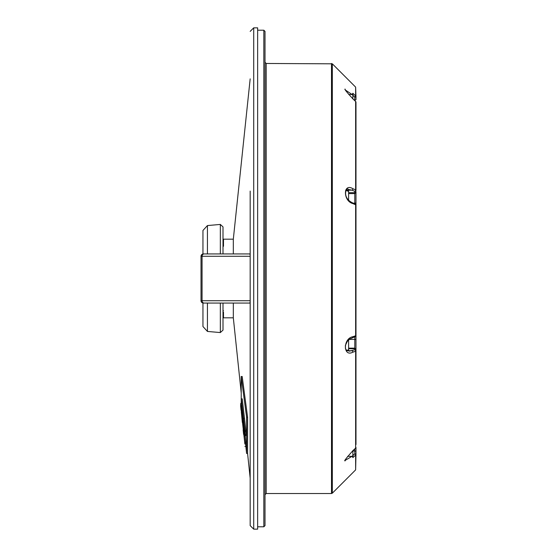 <?xml version="1.0" encoding="UTF-8"?>
<svg xmlns="http://www.w3.org/2000/svg" width="557" height="557" viewBox="0 0 557 557"><rect width="100%" height="100%" fill="white"/><g stroke="black" fill="none" stroke-linecap="round" stroke-linejoin="round"><path stroke-width="0.84" d="M352.873 450.627L352.873 457.596L355.631 455.097A1.177 0.355 -132.2 0 0 354.795 453.83A1.177 0.501 -0 0 1 355.979 454.331L355.979 447.382A1.177 1.044 180 0 1 355.631 448.12L352.873 450.627A1.177 0.355 47.8 0 1 352.832 450.759A1.177 0.355 47.8 0 1 352.692 450.787M355.45 448.288A1.177 0.355 -132.2 0 0 355.589 448.26A1.177 0.355 -132.2 0 0 355.631 448.12L355.631 351.23A1.177 0.787 -108.8 0 0 354.795 349.803A1.177 1.107 -0 0 1 355.979 350.91L355.979 349.33L354.795 348.146L354.795 349.803L349.281 351.161L346.141 349.845L345.424 348.487L345.375 345.451L347.262 341.427L349.705 339.018L355.178 336.644A1.177 0.787 -108.8 0 0 355.631 335.78L352.873 336.72A1.177 0.787 71.2 0 1 352.414 337.584M352.873 457.596A1.177 0.355 -132.2 0 0 352.038 456.329L345.312 460.284M355.979 444.535L355.979 350.91A1.177 0.446 0 0 1 355.631 351.23L352.873 352.17A1.177 0.787 -108.8 0 0 352.038 350.743L347.296 350.743M355.122 336.665A1.177 0.787 -108.8 0 0 355.178 336.651A1.177 1.177 0 0 0 355.979 335.53A1.177 1.107 -0 0 1 355.429 336.463M352.873 336.72C342.98 338.266 342.98 357.476 352.873 352.17M355.512 204.231A1.177 1.065 180 0 1 355.979 205.08A1.177 1.177 0 0 0 355.255 203.994A1.177 0.759 -67 0 0 355.255 203.994A1.177 0.759 -67 0 0 355.213 203.973M352.873 188.712A1.177 0.759 113 0 1 352.038 190.167L354.795 191.336A1.177 0.759 -67 0 0 355.631 189.881L352.873 188.712C342.973 182.626 342.98 201.112 352.873 203.583A1.177 0.759 -67 0 0 352.504 202.825A1.177 0.759 -67 0 0 352.497 202.818C341.622 197.679 346.273 186.491 348.598 189.505L352.038 190.167L346.565 190.167A2.36 1.511 113 0 1 346.287 190.25M352.873 203.583L355.631 204.76A1.177 0.759 -67 0 0 355.262 203.994L352.497 202.825M355.979 188.134L355.979 190.271A1.177 1.065 180 0 1 354.795 191.336L354.795 203.799M352.873 93.297L352.038 94.495L354.795 97.092L355.631 95.895L352.873 93.297L352.846 98.798C346.447 91.808 343.906 88.605 345.215 89.183L345.152 89.419M345.625 90.192L352.038 94.495L348.738 94.495M352.873 98.881L355.512 101.374M355.979 99.174L355.979 96.695A1.177 0.404 180 0 1 354.795 97.092L354.795 100.636M355.979 207.67L355.979 191.601A1.177 1.065 180 0 1 354.795 192.673L348.605 192.673L348.605 191.03L346.447 190.125M355.979 190.271L355.979 102.251A1.177 1.093 0 0 0 355.631 101.478L355.631 189.881A1.177 0.543 180 0 1 355.979 190.271L355.979 123.605M355.979 350.59L355.979 335.53A1.177 0.355 180 0 1 355.631 335.78L355.631 204.76A1.177 0.453 0 0 1 355.979 205.08L355.979 335.53M355.631 469.878L355.631 455.097A1.177 1.086 0 0 0 355.979 454.331L355.631 469.878L332.327 493.182L332.327 63.818L355.631 87.122L355.631 95.895A1.177 1.128 180 0 1 355.979 96.695L355.631 87.122M346.565 350.743L348.605 350.047L348.605 348.738L354.795 348.738A1.177 1.107 180 0 1 355.979 349.845M348.605 339.93L348.605 348.738M331.492 63.47L331.492 493.53L266.19 493.53L266.19 63.47L332.327 63.818M266.19 63.47L265.014 62.293M265.014 525.613L265.014 31.387L263.837 30.21L263.837 526.79L265.014 525.613M265.014 115.682L265.014 107.696M257.64 30.21L263.837 30.21M346.739 350.409L348.605 349.775M348.605 191.462L345.632 190.195M348.605 192.673L348.605 200.123M240.624 404.424L240.659 404.807M244.363 438.519L242.587 421.148L244.446 438.519M242.692 422.436L244.3 438.025L242.692 422.436M244.857 444.02L244.857 442.362L245.846 442.362L245.846 444.02L244.857 444.02L241.46 410.439M244.857 442.362L241.292 407.111L242.149 418.579L241.251 410.439M242.26 419.79L241.397 408.413L244.746 442.815L241.397 412.542L242.539 419.79M245.164 435.609L245.846 442.362M242.344 422.484L241.313 411.95M243.597 434.411L243.124 429.837M244.892 446.359L245.881 446.359L245.63 444.02M243.019 416.455L241.647 404.333L242.337 413.865L243.012 417.583L243.207 416.455M243.945 418.363L242.956 418.363L243.332 417.583M242.901 416.601L241.759 405.733L242.859 417.29M241.265 410.982L241.195 410.091M244.885 430.798L241.272 398.854L242.392 416.1L243.973 429.809C244.69 435.818 244.983 437.419 244.857 434.627L244.885 430.798L245.874 430.798L245.839 434.627L245.776 435.609L244.788 435.609L244.857 434.627L245.839 434.627M243.137 420.904L241.376 400.26L244.767 430.234L244.746 433.659L243.966 429.405L243.298 420.814M241.272 398.854L242.26 398.854L245.874 430.798M244.746 433.659L244.683 434.564M241.16 403.588L241.195 402.036M244.481 429.322L243.284 418.767L243.91 427.511L244.474 430.798L244.662 429.322M245.421 431.25L244.432 431.25L244.76 430.798M244.363 429.774L243.395 420.166L244.328 430.164M241.049 408.455L240.631 404.222L241.258 408.455M240.805 406.199L240.951 407.508L240.819 406.199M240.631 404.152L241.042 408.009L240.631 404.152M240.631 403.588L241.251 403.588M241.042 408.713L240.631 404.821L241.285 408.713M240.673 405.378L240.993 408.427L240.68 405.378M240.631 406.011L241.042 409.938L240.631 406.011M241.042 409.938L241.411 409.938M241.042 409.903L241.404 409.903M240.868 407.821L240.631 405.287L240.889 407.821M240.631 406.157L241.042 410.091L240.638 406.053M241.042 410.022L241.418 410.022L241.042 410.022M241.042 410.091L241.425 410.091L241.042 410.077M240.659 406.29L240.638 405.628M240.659 405.74L240.631 405.378M245.846 446.359L246.591 453.461L246.591 417.2L241.195 376.497L241.237 402.544M246.591 417.2L247.58 417.2L247.58 453.461L250.17 478.136L250.17 365.907L250.17 525.613L250.17 191.093M241.195 376.497L242.184 376.497L247.58 417.2M250.17 300.717L201.021 300.717L201.021 256.283A2.36 2.36 0 0 1 202.95 253.964A2.36 2.36 0 0 0 201.021 256.283A2.36 2.36 0 0 1 203.382 253.929L249.675 253.929L250.17 254.674M202.95 303.036A2.36 2.36 0 0 1 201.021 300.717A2.36 2.36 0 0 0 202.95 303.036L202.95 326.534L207.441 331.436L207.441 303.071M237.122 303.071L203.382 303.071A2.36 2.36 0 0 1 201.021 300.717A2.36 2.36 0 0 0 203.382 303.071L249.675 303.071L250.17 302.326M253.714 27.85L253.714 529.15L257.64 529.15L257.64 27.85L253.714 27.85L250.17 31.387M233.32 253.929L233.32 239.183L223.489 239.183L223.489 246.291L223.002 246.291M223.489 246.291L223.489 244.85M223.489 312.15L223.489 317.817L233.32 317.817L241.195 392.713M223.002 310.709L223.489 310.709M233.32 303.071L233.32 317.817M223.002 253.929L223.002 226.887L220.335 224.436L220.335 253.929M207.441 331.436L220.335 332.564L223.002 330.113L223.002 303.071M207.441 253.929L207.441 225.564L202.95 230.466L202.95 253.964M355.979 451.483A1.177 0.501 180 0 0 354.795 450.982L354.795 453.83L352.038 456.329L347.672 456.329M354.795 448.977L354.795 450.982L352.588 450.982M355.979 99.647A1.177 0.404 180 0 1 354.795 100.051L354.175 100.051M355.979 202.678A1.177 0.501 180 0 1 354.795 203.18L353.333 203.18M355.979 339.798A1.177 0.404 180 0 0 354.795 339.394L354.795 348.146L348.605 348.146M354.795 336.776L354.795 339.394L349.218 339.394M241.348 403.748L241.773 403.748M201.021 256.283L202.059 256.283L202.059 300.717A2.36 2.11 90 0 0 204.168 303.071M250.17 256.283L202.059 256.283A2.36 2.11 -90 0 1 204.168 253.929M220.335 332.564L220.335 303.071M344.769 460.354L345.215 460.771C343.606 461.565 346.148 458.223 352.832 450.759L355.589 448.26A1.177 1.177 0 0 0 355.979 447.382M348.605 193.599L354.795 193.599L355.979 192.423M355.979 102.251A1.177 1.177 0 0 0 355.603 101.395L352.846 98.798M331.492 493.53L332.327 493.182M266.19 493.53L265.014 494.707M257.64 526.79L263.837 526.79M246.591 453.461L247.58 453.461M253.714 529.15L250.17 525.613M233.32 239.183L250.17 78.864M207.441 225.564L220.335 224.436"/></g></svg>
